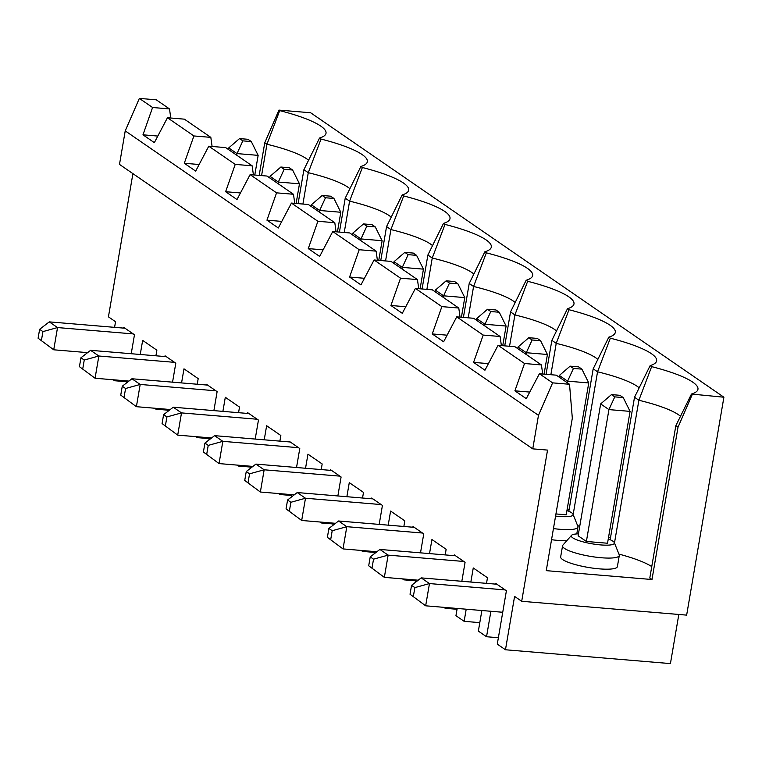 <?xml version="1.0" encoding="UTF-8"?>
<svg xmlns="http://www.w3.org/2000/svg" width="762" height="762" viewBox="0 0 762 762"><rect width="100%" height="100%" fill="white"/><g stroke="black" fill="none" stroke-linecap="round" stroke-linejoin="round"><path stroke-width="1.14" d="M692.22 394.564L678.018 427.206L651.986 579.52L546.249 570.652L572.319 418.176L569.528 384.277L552.612 382.857L538.477 415.338L532.752 448.856L547.535 450.094L521.694 601.294L686.648 615.125L723.9 397.221L691.467 394.049L675.837 425.701L649.805 578.015L651.986 579.52M457.19 608.447L455.952 615.696L464.134 621.325L479.803 622.64M457.048 609.286L445.208 608.295L443.808 607.333M259.185 175.393L264.766 142.742L278.959 110.109L310.639 112.757L723.9 397.221M678.818 614.467L670.427 663.597L505.463 649.767L514.588 596.408L521.694 601.294M486.518 583.359L487.47 577.748L473.259 567.957L470.849 582.044M466.211 609.209L464.134 621.325M532.752 448.856L119.491 164.401L125.225 130.883L139.351 98.403L156.277 99.822L169.497 108.918L170.774 118.024M552.612 382.857L539.391 373.751L526.275 398.659L514.902 390.83L524.513 363.512L498.062 345.31L484.956 370.218L473.573 362.388L483.184 335.07L456.733 316.859L443.627 341.776L432.245 333.937L441.865 306.619L415.414 288.417L402.298 313.325L390.925 305.495L400.536 278.178L374.085 259.975L360.978 284.883L349.596 277.044L359.207 249.726L332.756 231.524L319.649 256.432L308.267 248.602L317.887 221.285L291.436 203.083L278.32 227.99L266.948 220.161L276.558 192.843L250.107 174.631L237.001 199.539L225.619 191.71L235.229 164.392L208.778 146.19L195.672 171.098L184.29 163.268L193.91 135.95L210.826 137.37L184.375 119.158L167.459 117.739L154.343 142.656L142.97 134.817L157.81 136.065M210.826 137.37L212.093 146.466M235.229 164.392L252.146 165.811L225.704 147.609L208.778 146.19M252.146 165.811L253.422 174.917M276.558 192.843L293.475 194.262L267.024 176.051L250.107 174.631M293.475 194.262L294.751 203.359M317.887 221.285L334.804 222.704L308.353 204.502L291.436 203.083M334.804 222.704L336.071 231.8M359.207 249.726L376.123 251.146L349.682 232.943L332.756 231.524M376.123 251.146L377.4 260.252M400.536 278.178L417.452 279.597L391.001 261.395L374.085 259.975M417.452 279.597L418.729 288.693M441.865 306.619L458.781 308.038L432.33 289.836L415.414 288.417M458.781 308.038L460.048 317.144M483.184 335.07L500.101 336.49L473.659 318.278L456.733 316.859M500.101 336.49L501.377 345.586M524.513 363.512L541.43 364.931L514.979 346.729L498.062 345.31M541.43 364.931L542.706 374.028M569.528 384.277L556.308 375.171L539.391 373.751M132.912 173.631L108.433 316.84L115.538 321.735L114.586 327.346M618.944 554.107A69.056 13.773 -170.3 0 1 651.758 566.595M577.615 525.666A69.056 13.773 -170.3 0 1 579.758 526.237M608.6 537.029A69.056 13.773 -170.3 0 1 610.429 538.143M567.271 508.587A69.056 13.773 -170.3 0 1 569.109 509.702M566.766 540.734A28.775 5.734 -170.3 0 1 551.545 539.696M614.315 542.649L619.201 554.755A28.775 5.734 -170.3 0 1 619.296 555.479L617.391 566.595A28.775 5.734 -170.3 0 1 588.064 567.404A28.775 5.734 -170.3 0 1 560.661 556.898L562.566 545.783A28.775 5.734 -170.3 0 1 562.899 545.125L571.529 535.334A21.869 4.362 9.7 0 0 592.093 543.811A21.869 4.362 9.7 0 0 614.315 542.649A21.869 4.362 9.7 0 0 608.267 538.953M264.766 142.742L266.948 144.247L261.585 175.593M278.959 110.109L279.711 110.623L266.948 144.247A69.056 13.773 -170.3 0 1 308.572 160.277M302.914 204.045L308.267 172.698L321.04 139.065L319.535 138.036A78.315 15.611 9.7 0 0 325.765 134.083A78.315 15.611 9.7 0 0 279.711 110.623M321.04 139.065A78.315 15.611 -170.3 0 1 367.094 162.525A78.315 15.611 -170.3 0 1 360.864 166.478L345.234 198.139L339.433 232.086M344.233 232.486L349.596 201.139L362.369 167.516L360.864 166.478M362.369 167.516A78.315 15.611 -170.3 0 1 408.422 190.976A78.315 15.611 -170.3 0 1 402.193 194.929L386.563 226.581L380.752 260.528M385.562 260.937L390.925 229.581L403.689 195.958L402.193 194.929M403.689 195.958A78.315 15.611 -170.3 0 1 449.742 219.418A78.315 15.611 -170.3 0 1 443.513 223.371L427.882 255.022L422.081 288.979M426.891 289.379L432.245 258.032L445.018 224.409L443.513 223.371M445.018 224.409A78.315 15.611 -170.3 0 1 491.071 247.869A78.315 15.611 -170.3 0 1 484.842 251.812L469.211 283.474L463.41 317.421M468.211 317.821L473.573 286.474L486.347 252.851L484.842 251.812M486.347 252.851A78.315 15.611 -170.3 0 1 532.4 276.311A78.315 15.611 -170.3 0 1 526.171 280.264L510.54 311.915L504.73 345.872M509.54 346.272L514.902 314.925L527.666 281.292L526.171 280.264M527.666 281.292A78.315 15.611 -170.3 0 1 573.719 304.762A78.315 15.611 -170.3 0 1 567.49 308.705L551.859 340.366L546.059 374.313M550.869 374.714L556.222 343.367L568.995 309.743L567.49 308.705M568.995 309.743A78.315 15.611 -170.3 0 1 615.048 333.204A78.315 15.611 -170.3 0 1 608.819 337.156L593.188 368.808L568.833 511.273M573.148 514.588L597.551 371.808L610.324 338.185L608.819 337.156M610.324 338.185A78.315 15.611 -170.3 0 1 656.377 361.645A78.315 15.611 -170.3 0 1 650.148 365.598L634.517 397.259L610.162 539.725M680.504 416.29A69.056 13.773 9.7 0 0 638.88 400.26L651.643 366.636L650.148 365.598M651.643 366.636A78.315 15.611 -170.3 0 1 697.697 390.096A78.315 15.611 -170.3 0 1 691.467 394.049M498.377 637.737L486.537 636.737L478.355 631.107L481.87 610.524M495.529 584.111L495.662 583.378L506.406 590.769L497.281 644.138L505.463 649.767M164.925 356.549L165.049 355.806L175.793 363.207L172.555 382.172M167.516 411.632L167.907 409.327M197.234 384.238L198.196 378.628L183.975 368.837L181.566 382.924M195.853 436.655L197.253 437.626L197.396 436.788M213.884 410.613L217.122 391.649L206.378 384.258L206.254 384.991M208.845 440.084L209.236 437.779M238.563 412.68L239.516 407.07L225.304 397.288L222.895 411.375M237.173 465.096L238.582 466.068L238.725 465.23M255.203 439.064L258.451 420.1L247.707 412.699L247.574 413.442M250.165 468.525L250.565 466.22M279.883 441.131L280.845 435.512L266.633 425.729L264.224 439.817M278.501 493.547L279.911 494.509L280.054 493.671M296.532 467.506L299.771 448.542L289.027 441.15L288.903 441.884M291.494 496.976L291.884 494.671M321.212 469.573L322.174 463.963L307.953 454.171L305.543 468.259M319.83 521.989L321.231 522.961L321.373 522.122M337.861 495.957L341.1 476.993L330.356 469.592L330.232 470.335M332.823 525.418L333.213 523.113M362.541 498.024L363.493 492.404L349.282 482.622L346.872 496.71M361.15 550.44L362.56 551.402L362.702 550.564M379.181 524.399L382.429 505.435L371.685 498.043L371.551 498.777M374.142 553.869L374.542 551.555M403.86 526.466L404.822 520.856L390.611 511.064L388.201 525.151M402.479 578.882L403.889 579.853L404.031 579.015M420.51 552.841L423.748 533.876L413.004 526.485L412.88 527.228M415.471 582.311L415.871 580.006M445.189 554.917L446.151 549.297L431.93 539.515L429.53 553.603M461.839 581.292L465.077 562.327L454.333 554.927L454.209 555.669M445.351 607.457L445.208 608.295M490.89 611.276L486.537 636.737M113.195 379.762L114.605 380.733L114.748 379.895M131.226 353.72L134.474 334.756L123.73 327.365L123.596 328.108M126.187 383.191L126.587 380.886M155.905 355.797L156.867 350.177L142.656 340.395L140.246 354.482M154.524 408.213L155.924 409.175L156.077 408.337M415.719 580.844L403.889 579.853M374.399 552.393L362.56 551.402M333.07 523.951L321.231 522.961M291.741 495.51L279.911 494.509M250.422 467.058L238.582 466.068M209.093 438.617L197.253 437.626M167.764 410.166L155.924 409.175M126.444 381.724L114.605 380.733M125.225 130.883L538.477 415.338M193.91 135.95L167.459 117.739M139.351 98.403L152.581 107.499L142.97 134.817M152.581 107.499L169.497 108.918M184.29 163.268L199.139 164.506M225.619 191.71L240.468 192.957M266.948 220.161L281.788 221.399M308.267 248.602L323.117 249.85M349.596 277.044L364.446 278.292M390.925 305.495L405.775 306.734M432.245 333.937L447.094 335.185M473.573 362.388L488.423 363.626M514.902 390.83L529.752 392.078M239.535 138.589L242.84 140.865L251.298 141.57L247.993 139.294L239.535 138.589L228.733 147.904L237.001 153.591L242.84 140.865M254.784 175.022L258.147 155.362L251.298 141.57M258.147 155.362L237.001 153.591L236.725 155.191M87.592 352.635L53.731 349.796L38.1 338.223L53.731 349.796L57.531 327.565L42.929 331.603L39.624 329.327L38.1 338.223M228.457 149.504L228.733 147.904M124.968 328.222L49.273 321.869L57.531 327.565L133.226 333.908M41.405 340.5L42.929 331.603M39.624 329.327L49.273 321.869M319.535 138.036L303.905 169.688L298.104 203.635M349.891 188.719A69.056 13.773 9.7 0 0 308.267 172.698L303.905 169.688M269.786 177.956L270.062 176.346L280.854 167.03L284.159 169.307L292.618 170.021L289.312 167.745L280.854 167.03M166.287 356.664L90.592 350.32L98.86 356.006L84.249 360.045L80.943 357.778L79.429 366.665L95.059 378.238L79.429 366.665M80.943 357.778L90.592 350.32M128.921 381.086L95.059 378.238L98.86 356.006L174.555 362.35M82.734 368.941L84.249 360.045M284.159 169.307L278.32 182.042L270.062 176.346M296.113 203.473L299.466 183.813L292.618 170.021M278.054 183.642L278.32 182.042L299.466 183.813M391.22 217.17A69.056 13.773 9.7 0 0 349.596 201.139L345.234 198.139M311.106 206.397L311.382 204.797L322.183 195.482L325.488 197.758L333.947 198.463L330.641 196.186L322.183 195.482M207.616 385.105L131.921 378.762L140.189 384.448L125.578 388.496L122.272 386.22L120.748 395.116L136.388 406.689L120.748 395.116M122.272 386.22L131.921 378.762M170.25 409.527L136.388 406.689L140.189 384.448L215.884 390.801M124.054 397.393L125.578 388.496M337.433 231.915L340.795 212.255L333.947 198.463M319.373 212.084L319.649 210.483L311.382 204.797M325.488 197.758L319.649 210.483L340.795 212.255M432.549 245.612A69.056 13.773 9.7 0 0 390.925 229.581L386.563 226.581M352.435 234.839L352.711 233.239L363.512 223.923L366.817 226.2L375.275 226.914L371.97 224.638L363.512 223.923M248.945 413.556L173.25 407.213L181.508 412.899L166.907 416.938L163.601 414.661L162.077 423.558L177.708 435.131L162.077 423.558M163.601 414.661L173.25 407.213M211.569 437.969L177.708 435.131L181.508 412.899L257.204 419.243M165.383 425.834L166.907 416.938M378.762 260.366L382.124 240.706L375.275 226.914M360.702 240.535L360.978 238.935L352.711 233.239M366.817 226.2L360.978 238.935L382.124 240.706M473.869 274.063A69.056 13.773 9.7 0 0 432.245 258.032L427.882 255.022M393.763 263.29L394.04 261.69L404.832 252.374L408.137 254.651L416.595 255.356L413.29 253.079L404.832 252.374M290.265 441.998L214.57 435.654L222.837 441.341L208.226 445.389L204.921 443.113L203.406 452.009L219.037 463.582L203.406 452.009M204.921 443.113L214.57 435.654M252.898 466.42L219.037 463.582L222.837 441.341L298.533 447.694M206.712 454.276L208.226 445.389M420.091 288.808L423.443 269.148L416.595 255.356M402.031 268.976L402.298 267.376L394.04 261.69M408.137 254.651L402.298 267.376L423.443 269.148M515.198 302.504A69.056 13.773 9.7 0 0 473.573 286.474L469.211 283.474M435.083 291.732L435.359 290.132L446.161 280.816L449.466 283.093L457.924 283.807L454.619 281.53L446.161 280.816M331.594 470.449L255.899 464.096L264.166 469.792L249.555 473.831L246.25 471.554L244.726 480.451L260.366 492.023L244.726 480.451M246.25 471.554L255.899 464.096M294.227 494.862L260.366 492.023L264.166 469.792L339.862 476.136M248.031 482.727L249.555 473.831M461.41 317.259L464.772 297.599L457.924 283.807M443.351 297.428L443.627 295.818L435.359 290.132M449.466 283.093L443.627 295.818L464.772 297.599M556.527 330.956A69.056 13.773 9.7 0 0 514.902 314.925L510.54 311.915M476.412 320.183L476.688 318.583L487.49 309.267L490.795 311.534L499.253 312.249L495.948 309.972L487.49 309.267M372.923 498.891L297.228 492.547L305.486 498.234L290.884 502.282L287.579 500.005L286.055 508.892L301.685 520.475L286.055 508.892M287.579 500.005L297.228 492.547M335.547 523.313L301.685 520.475L305.486 498.234L381.181 504.577M289.36 511.169L290.884 502.282M502.739 345.7L506.101 326.041L499.253 312.249M484.68 325.869L484.956 324.269L476.688 318.583M490.795 311.534L484.956 324.269L506.101 326.041M597.846 359.397A69.056 13.773 9.7 0 0 556.222 343.367L551.859 340.366M517.741 348.625L518.017 347.024L528.809 337.709L532.114 339.985L540.572 340.69L537.267 338.414L528.809 337.709M414.242 527.342L338.547 520.989L346.815 526.685L332.203 530.723L328.898 528.447L327.384 537.343L343.014 548.916L327.384 537.343M328.898 528.447L338.547 520.989M376.876 551.755L343.014 548.916L346.815 526.685L422.51 533.029M330.689 539.62L332.203 530.723M544.068 374.142L547.421 354.482L540.572 340.69M526.009 354.311L526.275 352.711L518.017 347.024M532.114 339.985L526.275 352.711L547.421 354.482M639.175 387.839A69.056 13.773 9.7 0 0 597.551 371.808L593.188 368.808M559.06 377.076L559.337 375.466L570.138 366.151L573.443 368.427L581.901 369.141L578.596 366.865L570.138 366.151M455.571 555.784L379.876 549.44L388.144 555.127L373.532 559.165L370.227 556.889L368.703 565.785L384.343 577.358L368.703 565.785M370.227 556.889L379.876 549.44M418.205 580.196L384.343 577.358L388.144 555.127L463.839 561.47M372.008 568.061L373.532 559.165M555.946 513.94L566.214 514.798L588.75 382.934L581.901 369.141M567.328 382.762L567.604 381.162L559.337 375.466M555.584 516.074A21.869 4.362 9.7 0 0 572.986 514.198A21.869 4.362 9.7 0 0 566.947 510.511M572.986 514.198L577.872 526.304A28.775 5.734 -170.3 0 1 577.967 527.037A28.775 5.734 -170.3 0 1 553.441 528.58M573.443 368.427L567.604 381.162L588.75 382.934M678.018 427.206L675.837 425.701M619.296 555.479A28.775 5.734 -170.3 0 1 589.959 556.289A28.775 5.734 -170.3 0 1 562.566 545.783M578.453 533.857A21.869 4.362 9.7 0 0 571.529 535.334M496.9 584.225L421.205 577.882L429.463 583.568L414.861 587.616L411.556 585.34L410.032 594.236L425.663 605.809L410.032 594.236M505.158 589.921L429.463 583.568L425.663 605.809L502.729 612.267M614.467 543.03L638.88 400.26L634.517 397.259M586.388 541.468L608.933 409.604L630.079 411.375L607.533 543.239L586.388 541.468L578.12 535.781L600.666 403.917L611.467 394.602L614.772 396.878L608.933 409.604L600.666 403.917M411.556 585.34L421.205 577.882M413.337 596.513L414.861 587.616M630.079 411.375L623.23 397.583L619.925 395.307L611.467 394.602M614.772 396.878L623.23 397.583M577.967 527.037L576.786 533.924"/></g></svg>
